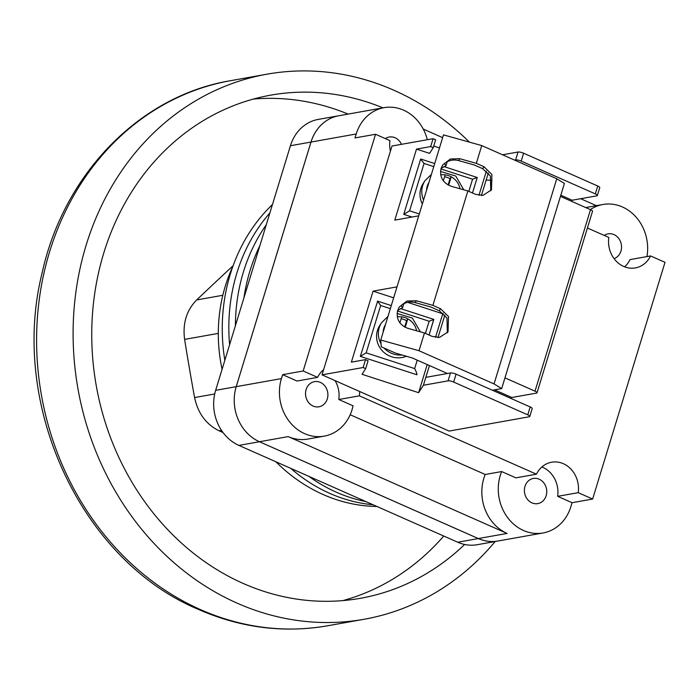 <?xml version="1.0" encoding="UTF-8"?>
<svg xmlns="http://www.w3.org/2000/svg" width="700" height="700" viewBox="0 0 700 700"><rect width="100%" height="100%" fill="white"/><g stroke="black" fill="none" stroke-linecap="round" stroke-linejoin="round"><path stroke-width="1.05" d="M477.286 544.705A42.586 37.126 -100.1 0 1 457.748 542.229L478.293 538.562A42.586 37.126 -100.1 0 0 497.84 541.03A42.586 37.126 -100.1 0 1 497.84 541.03L477.286 544.705M624.593 266.814A25.55 22.277 79.9 0 0 630.035 259.613L650.58 255.946L665 262.325L592.629 499.048L572.075 502.714L570.867 506.66A42.586 37.126 -100.1 0 1 543.051 532.971A42.586 37.126 -100.1 0 1 506.371 515.83A42.586 37.126 -100.1 0 1 501.655 471.555L515.891 477.855L536.445 474.189L359.354 395.841L338.8 399.507L353.045 405.808A42.586 37.126 -100.1 0 1 324.196 436.144L307.755 439.075A42.586 37.126 -100.1 0 1 288.207 436.608L259.464 441.735A42.586 37.126 -100.1 0 1 236.224 386.662A42.586 37.126 -100.1 0 0 259.438 441.735L238.892 445.401L457.748 542.229M238.892 445.401A42.586 37.126 -100.1 0 1 215.653 390.338L236.206 386.671L310.984 142.056A42.586 37.126 -100.1 0 1 338.809 115.745A42.586 37.126 -100.1 0 1 338.817 115.745L318.255 119.411A42.586 37.126 -100.1 0 0 290.439 145.722L215.653 390.338M259.438 441.735L478.293 538.562M249.996 270.769A170.362 148.487 -100.1 0 1 259.928 245.507A170.362 148.487 -100.1 0 0 249.996 270.769A170.362 148.487 -100.1 0 0 243.959 297.745A170.362 148.487 -100.1 0 1 249.996 270.769M243.425 271.941A170.362 148.487 -100.1 0 1 266.28 224.726A170.362 148.487 -100.1 0 0 243.425 271.941A170.362 148.487 -100.1 0 0 235.41 325.719A170.362 148.487 -100.1 0 1 243.425 271.941M365.855 501.576A170.362 148.487 -100.1 0 1 308.866 476.367A170.362 148.487 -100.1 0 0 365.855 501.576M236.845 273.114A170.362 148.487 -100.1 0 1 269.894 212.914A170.362 148.487 -100.1 0 0 236.845 273.114A170.362 148.487 -100.1 0 0 229.6 344.724A170.362 148.487 -100.1 0 1 236.845 273.114M373.012 504.744A170.362 148.487 -100.1 0 1 290.754 468.352A170.362 148.487 -100.1 0 0 373.012 504.744M224.84 360.273A170.362 148.487 -100.1 0 1 230.265 274.286A170.362 148.487 -100.1 0 1 272.449 204.558M376.915 506.468A170.362 148.487 -100.1 0 1 275.905 461.781M232.925 266.28A149.065 129.929 79.9 0 0 225.312 286.125A149.065 129.929 79.9 0 0 222.075 369.329M382.953 107.87A255.535 222.74 79.9 0 0 270.681 95.156A255.535 222.74 79.9 0 0 92.199 318.447A255.535 222.74 79.9 0 0 243.197 583.441A255.535 222.74 79.9 0 0 360.456 598.29A255.535 222.74 79.9 0 0 464.651 544.469M342.895 600.6A255.535 222.74 79.9 0 0 443.748 536.034M469.429 142.135A276.832 241.299 79.9 0 0 393.969 90.274A276.832 241.299 79.9 0 0 266.936 74.191A276.832 241.299 79.9 0 0 73.587 316.085A276.832 241.299 79.9 0 0 237.16 603.173A276.832 241.299 79.9 0 0 364.192 619.255A276.832 241.299 79.9 0 0 495.189 541.503M233.135 265.703A1275.479 308.473 -36.4 0 0 196.674 299.941L222.81 295.277M218.295 333.384L184.607 339.395C182.525 323.418 186.541 310.266 196.674 299.941M184.607 339.395A1275.479 625.17 -99.6 0 0 194.591 397.556L214.707 393.969M221.506 430.386L219.126 430.815C206.106 424.375 197.925 413.289 194.591 397.556M219.126 430.815A1275.479 316.689 -163 0 0 223.055 432.574M348.127 114.082A255.535 222.74 79.9 0 0 253.409 99.059M524.983 486.351A12.775 11.139 79.9 0 0 527.17 498.986A12.775 11.139 79.9 0 0 537.819 503.615A12.775 11.139 79.9 0 0 546.157 495.722A12.775 11.139 79.9 0 0 543.97 483.096A12.775 11.139 79.9 0 0 533.33 478.459A12.775 11.139 79.9 0 0 524.983 486.351M614.084 258.624A12.775 11.139 79.9 0 0 620.944 251.116A12.775 11.139 79.9 0 0 618.756 238.481A12.775 11.139 79.9 0 0 608.108 233.852A12.775 11.139 79.9 0 0 604.249 235.445M306.127 389.533A12.775 11.139 79.9 0 0 308.315 402.168A12.775 11.139 79.9 0 0 318.955 406.796A12.775 11.139 79.9 0 0 327.303 398.904A12.775 11.139 79.9 0 0 325.115 386.269A12.775 11.139 79.9 0 0 314.466 381.64A12.775 11.139 79.9 0 0 306.127 389.533M587.414 227.999L608.816 237.466A25.55 22.277 79.9 0 0 635.399 267.916A25.55 22.277 79.9 0 0 650.58 255.946M303.17 370.991L282.625 374.658L297.036 381.036L317.59 377.37L303.17 370.991L375.541 134.269L389.961 140.648A25.55 22.277 79.9 0 0 390.399 151.218M375.541 134.269L354.996 137.935L356.204 133.989A42.586 37.126 -100.1 0 1 384.02 107.678A42.586 37.126 -100.1 0 1 427.324 139.72M501.655 471.555L485.214 474.486L350.184 414.75M592.629 499.048L578.209 492.669L557.664 496.335A25.55 22.277 79.9 0 0 541.879 466.979M572.075 502.714L557.664 496.335M288.207 436.608L507.071 533.426A42.586 37.126 -100.1 0 1 485.214 474.486M585.725 207.567A42.586 37.126 -100.1 0 1 586.434 207.436L602.875 204.496A42.586 37.126 -100.1 0 1 646.957 256.594M423.246 129.071L442.636 137.646M580.668 198.713L596.374 205.66M324.196 436.144A42.586 37.126 -100.1 0 1 288.715 420.7A42.586 37.126 -100.1 0 1 281.418 378.604L236.224 386.662L311.01 142.056A42.586 37.126 -100.1 0 1 338.826 115.745L384.02 107.678M281.418 378.604L282.625 374.658M259.464 441.735L478.319 538.554L507.071 533.426M543.051 532.971L497.858 541.03A42.586 37.126 -100.1 0 1 478.319 538.554M590.31 209.597A42.586 37.126 -100.1 0 1 602.875 204.496M359.354 395.841A25.55 22.277 79.9 0 0 359.642 391.493M323.619 369.661A25.55 22.277 79.9 0 0 317.59 377.37M578.209 492.669A25.55 22.277 79.9 0 0 551.635 462.219A25.55 22.277 79.9 0 0 536.445 474.189M338.8 399.507A25.55 22.277 79.9 0 0 335.037 380.608M401.45 144.331A12.775 11.139 79.9 0 0 389.252 137.025A12.775 11.139 79.9 0 0 385.385 138.626M571.786 201.399L572.145 200.235L596.803 195.834A4.261 1.059 -163 0 0 597.345 195.519A4.261 1.059 -163 0 0 595.332 193.9L521.202 161.105A4.261 1.059 -163 0 0 515.611 159.915L514.561 160.099M502.548 154.787L518.026 152.023A4.261 1.059 17 0 1 523.609 153.221L597.739 186.016A4.261 1.059 17 0 1 599.76 187.626L597.345 195.519M511.472 398.668L511.831 397.495L536.489 393.102A4.261 1.059 -163 0 0 537.04 392.779A4.261 1.059 -163 0 0 535.019 391.169L504.963 377.869M535.019 391.169L590.503 209.685L560.446 196.385M418.723 215.854L394.791 220.124L416.5 149.109L429.59 153.361L433.23 147.709L430.675 146.58L433.09 138.688L391.991 146.02L322.026 374.85L449.102 431.069L529.253 416.771A4.261 1.059 -163 0 0 529.795 416.456A4.261 1.059 -163 0 0 527.782 414.846L530.189 406.954L456.067 374.159L453.653 382.051L527.782 414.846M481.407 195.528L486.133 180.093L492.004 180.311M397.014 286.869L373.082 291.139L393.662 297.824M430.675 146.58L416.5 149.109M322.026 374.85L363.134 367.517L365.68 368.646L362.04 374.299L418.618 392.683L423.404 385.254L448.07 380.852L450.476 372.96L425.819 377.361L423.404 385.254M373.082 291.139L351.365 362.154L365.54 359.625L363.134 367.517M433.09 138.688L435.645 139.816L433.23 147.709M433.746 146.037L439.495 147.901M365.54 359.625L368.095 360.754L365.68 368.646M453.653 382.051A4.261 1.059 -163 0 0 448.07 380.852M429.433 365.549L425.819 377.361M444.894 314.974L437.99 337.558M407.636 302.365L442.741 313.775L443.118 313.189M442.741 313.775L435.523 337.391M427.21 364.569L418.618 392.683M450.476 372.96A4.261 1.059 17 0 1 456.067 374.159M530.189 406.954A4.261 1.059 17 0 1 532.21 408.564L529.795 416.456M511.831 397.495L494.559 389.856M478.949 195.361L486.386 171.028M486.133 180.093L488.311 172.944M572.145 200.235L560.805 195.213M590.503 209.685A4.261 1.059 17 0 1 592.524 211.295L537.04 392.779M360.325 356.387L377.632 301.192L380.642 305.498L366.161 352.835L414.662 368.594C416.334 371.822 417.078 373.887 416.902 374.771L360.325 356.387L366.161 352.835M400.444 308.56L433.773 319.392L429.065 335.029L433.79 319.541L429.135 321.248L397.512 310.975M385.262 325.308L385.053 325.238A17.036 16.459 32.8 0 0 383.863 328.108A17.036 16.459 32.8 0 0 383.241 331.161A17.036 16.459 32.8 0 0 383.171 332.15M405.204 327.32L407.794 318.841A17.036 16.459 32.8 0 0 401.73 316.873A17.036 16.459 32.8 0 0 397.25 316.873M381.045 343.884A21.297 20.58 -147.2 0 1 379.225 327.714A21.297 20.58 -147.2 0 1 381.526 322.744L379.75 325.509A21.297 20.58 32.8 0 0 377.44 330.479A21.297 20.58 32.8 0 0 383.775 352.266A21.297 20.58 32.8 0 0 406.332 356.248M399.884 322.919L401.73 316.873M384.641 327.338L384.169 327.18M404.661 327.04L406.604 320.688L407.794 318.841A17.036 16.459 32.8 0 1 416.605 330.785M406.604 320.688A17.036 16.459 32.8 0 0 401.144 318.806M426.877 189.192L426.668 189.123A17.036 16.459 -147.2 0 1 427.28 186.077A17.036 16.459 -147.2 0 1 428.479 183.207A17.036 16.459 -147.2 0 1 428.969 182.35M440.676 174.843A17.036 16.459 -147.2 0 1 445.156 174.843A17.036 16.459 -147.2 0 1 451.22 176.811L448.63 185.281M422.354 203.998A21.297 20.58 -147.2 0 1 420.866 188.449A21.297 20.58 -147.2 0 1 423.176 183.479L424.953 180.714A21.297 20.58 32.8 0 0 422.651 185.684A21.297 20.58 32.8 0 0 423.561 200.043M445.156 174.843L443.31 180.889M444.57 176.768A17.036 16.459 -147.2 0 1 450.03 178.649L451.22 176.811A17.036 16.459 -147.2 0 1 460.023 188.755M450.03 178.649L448.088 185.001M428.067 185.308L427.595 185.15M412.029 217.053L403.751 214.357L409.588 210.805L424.06 163.459L433.781 166.617M403.751 214.357L420.63 159.127L424.06 163.459M440.939 168.945L472.561 179.218L477.207 177.502L472.474 192.99M443.861 166.53L477.207 177.502M447.352 332.832L446.967 318.01L439.25 310.73L430.762 306.976L415.161 302.61C409.92 301.315 405.213 302.295 401.021 305.55L402.57 307.781L397.688 310.371M447.422 373.511L412.466 358.041L395.377 353.036L381.255 346.789L380.756 340.034L443.485 134.873L481.749 145.582L476.315 163.336L459.786 158.707L450.345 159.005L442.697 164.964L441.07 168.464C439.451 177.048 442.873 183.006 451.343 186.331L467.871 190.951L432.889 305.366L416.36 300.746L406.919 301.035L399.271 307.002L397.652 310.494C396.025 319.078 399.446 325.036 407.916 328.361L424.454 332.981L419.02 350.735L494.043 383.924L501.681 388.588L492.415 390.241M490.779 190.803L490.385 175.98L482.676 168.7L474.189 164.946L458.588 160.58C453.346 159.285 448.63 160.265 444.447 163.52L445.988 165.751L441.114 168.341M380.756 340.034L419.02 350.735M424.454 332.981L432.084 336.359L439.521 337.426L448.035 331.879L448.499 316.514L440.527 308.744L432.889 305.366M481.749 145.582L556.762 178.771L494.043 383.924M467.871 190.951L475.51 194.329L482.939 195.396L491.461 189.84L491.916 174.484L483.954 166.714L476.315 163.336M403.812 303.721L402.57 307.781M556.762 178.771L564.41 183.426L501.681 388.588M447.23 161.691L445.988 165.751M310.984 142.056L290.439 145.722M327.696 625.765C283.789 633.325 240.756 627.9 198.599 609.481C80.885 560.534 9.03 404.854 42.114 272.956C63.735 174.072 139.755 95.76 230.44 80.71A276.832 241.299 79.9 0 0 37.083 322.604A276.832 241.299 79.9 0 0 200.664 609.683A276.832 241.299 79.9 0 0 327.696 625.765L364.192 619.255M356.204 133.989L311.01 142.056M595.332 193.9L597.739 186.016M523.609 153.221L521.202 161.105M515.611 159.915L518.026 152.023M414.662 368.594L417.235 360.159M425.416 333.41L429.135 321.248M390.355 308.648L380.642 305.498M385.543 324.38A17.036 16.459 32.8 0 0 385.053 325.238M402.019 354.979A21.297 20.58 -147.2 0 1 384.055 348.031M426.598 190.12A17.036 16.459 -147.2 0 1 426.668 189.123M472.561 179.218L468.843 191.38M419.3 213.964L409.588 210.805M416.36 300.746L415.161 302.61M459.786 158.707L458.588 160.58M483.954 166.714L482.676 168.7M440.527 308.744L439.25 310.73M230.44 80.71L266.936 74.191M391.291 305.594L377.449 301.096M381.526 322.744L387.966 316.453M397.084 313.469L412.361 318.08L420.35 331.835M424.953 180.714L431.392 174.423M440.51 171.43L455.787 176.05L463.767 189.805M420.875 159.058L434.717 163.555M477.242 177.45L472.491 192.99"/></g></svg>
